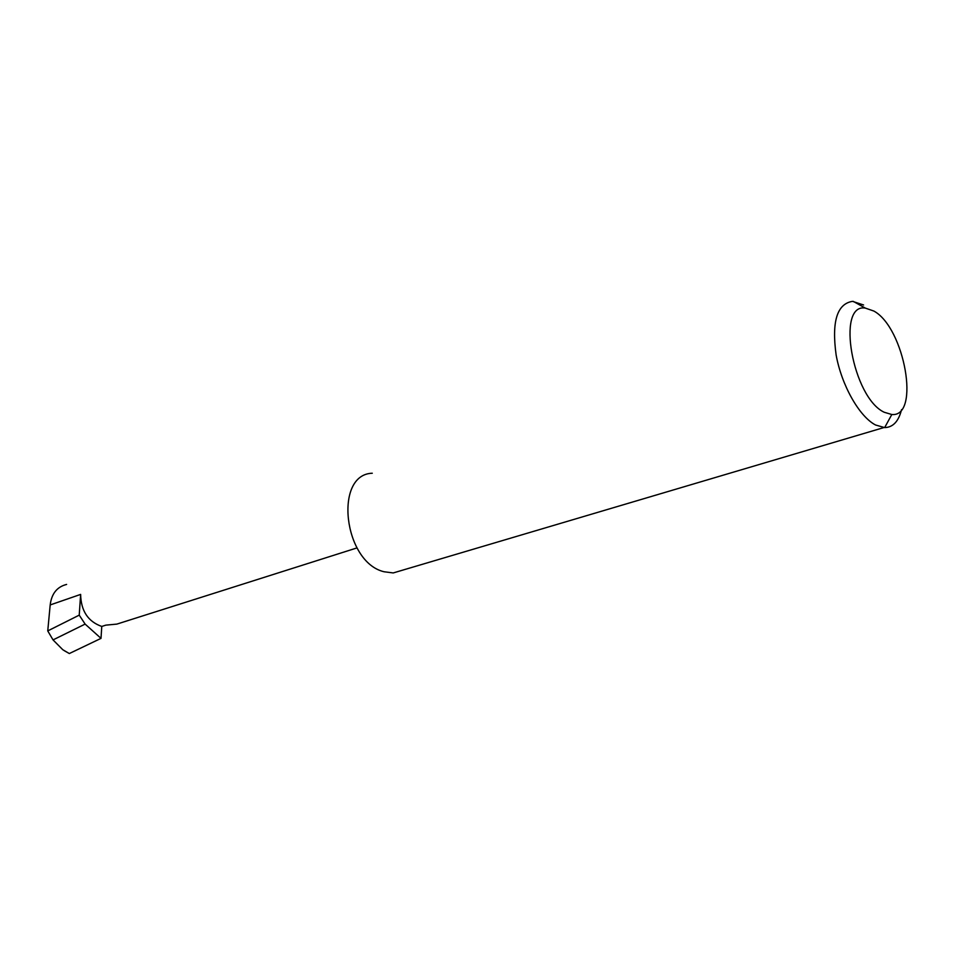 <?xml version="1.0" encoding="UTF-8"?>
<svg xmlns="http://www.w3.org/2000/svg" width="955" height="955" viewBox="0 0 955 955"><rect width="100%" height="100%" fill="white"/><g stroke="black" fill="none" stroke-linecap="round" stroke-linejoin="round"><path stroke-width="1.43" d="M101.767 626.444C88.027 621.586 80.984 610.902 80.638 594.404L79.229 615.139L85.126 624.092L101.015 638.37L101.767 626.444L105.826 625.143L116.856 624.104L128.364 620.452M66.623 584.424C57.061 586.812 51.582 593.64 50.185 604.945L47.75 630.909L53.038 639.91L85.126 624.092M884.211 412.25C852.576 397.674 835.912 303.224 865.254 308.071L873.897 311.067C904.6 327.732 920.644 417.323 891.815 414.518L884.211 412.25M863.583 304.979L852.505 301.35C837.022 303.833 831.566 321.692 836.126 354.95C841.618 385.414 859.357 416.619 875.556 424.999L884.652 427.601C892.985 427.386 898.619 421.394 901.556 409.623M372.283 473.238C333.641 474.253 343.502 562.232 384.017 571.747L393.221 572.94L404.061 569.741M79.229 615.139L47.75 630.909M53.038 639.91L62.791 649.722L69.321 653.542L64.092 650.582M101.015 638.37L69.321 653.542M80.638 594.404L50.185 604.945M865.254 308.071L853.257 301.374M883.888 427.565L393.221 572.94M891.815 414.518L884.652 427.601M116.856 624.104L356.991 547.907"/></g></svg>
